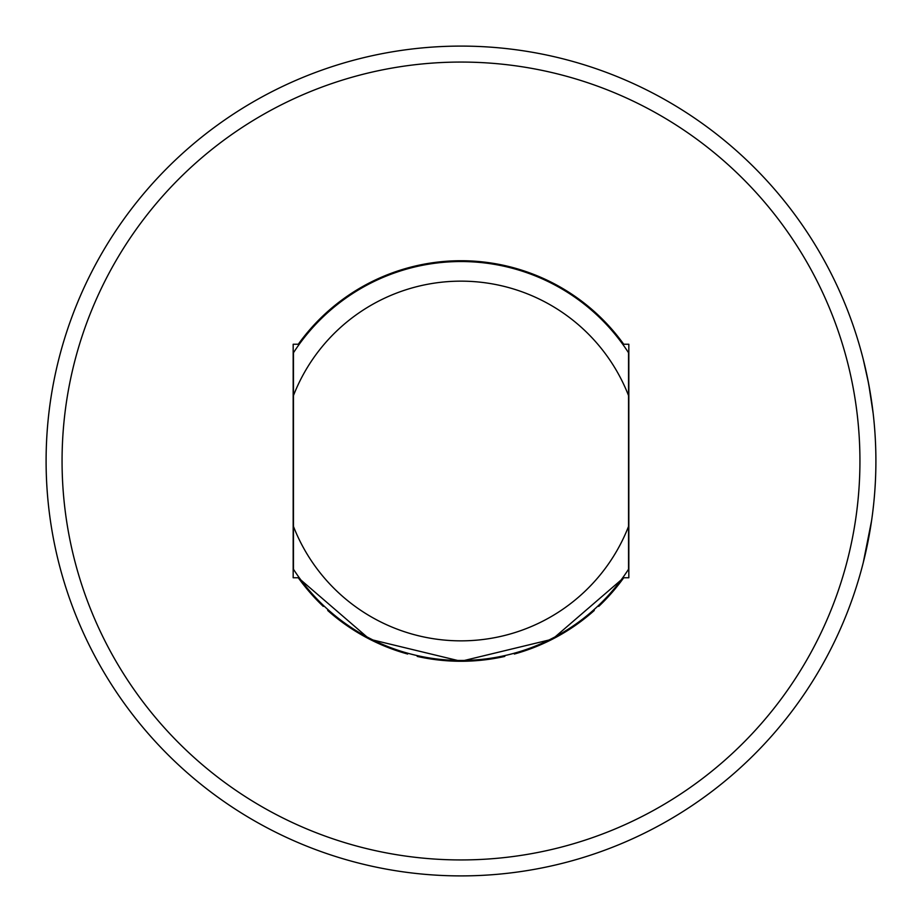 <?xml version="1.0" encoding="UTF-8"?>
<svg xmlns="http://www.w3.org/2000/svg" width="922" height="922" viewBox="0 0 922 922"><rect width="100%" height="100%" fill="white"/><g stroke="black" fill="none" stroke-linecap="round" stroke-linejoin="round"><path stroke-width="1.38" d="M864.179 363.061L865.908 370.483M867.59 378.343L870.817 396.241M873.849 419.81L873.618 417.516M869.216 386.825L868.42 382.584M865.447 368.454L864.421 364.086M298.555 345.231L299.27 344.24L293.173 344.24L293.173 577.76L299.27 577.76M622.73 344.24L628.827 344.24L628.827 577.76L622.73 577.76L623.445 576.769M293.45 395.596L293.45 352.769C301.102 341.463 301.102 341.463 293.45 352.769A199.475 199.475 0 0 1 628.55 352.769C620.898 341.463 620.898 341.463 628.55 352.769C620.898 341.463 620.898 341.463 628.55 352.769L628.55 395.596A179.871 179.871 0 0 0 293.45 395.596L293.45 569.231C301.102 580.537 301.102 580.537 293.45 569.231C301.102 580.537 301.102 580.537 293.45 569.231A199.475 199.475 0 0 0 628.55 569.231C620.898 580.537 620.898 580.537 628.55 569.231L628.55 352.769M323.276 606.399A200.27 200.27 0 0 1 298.29 577.76L369.549 639.177L461 661.27L552.451 639.177L623.71 577.76A200.27 200.27 0 0 1 598.724 606.399M293.45 569.231L293.45 526.404A179.871 179.871 0 0 0 628.55 526.404M623.71 344.24A200.27 200.27 0 0 0 298.29 344.24M62.062 461A398.938 398.938 0 0 0 461 859.938A398.938 398.938 0 0 0 859.938 461A398.938 398.938 0 0 0 461 62.062A398.938 398.938 0 0 0 62.062 461M875.9 461A414.9 414.9 0 0 0 396.091 51.206A414.9 414.9 0 0 0 46.1 461A414.9 414.9 0 0 0 461 875.9A414.9 414.9 0 0 0 875.9 461M873.595 504.691L872.846 511.203M870.898 525.263L863.269 562.604L871.613 520.527M868.881 385.027L867.325 377.052M864.871 365.953L863.856 361.747M863.269 359.396L868.559 383.298M868.697 384.025L873.146 413.263M327.713 610.479A200.27 200.27 0 0 0 407.662 654.032M417.205 656.418A200.27 200.27 0 0 0 504.795 656.418M514.338 654.032A200.27 200.27 0 0 0 594.287 610.479"/></g></svg>

